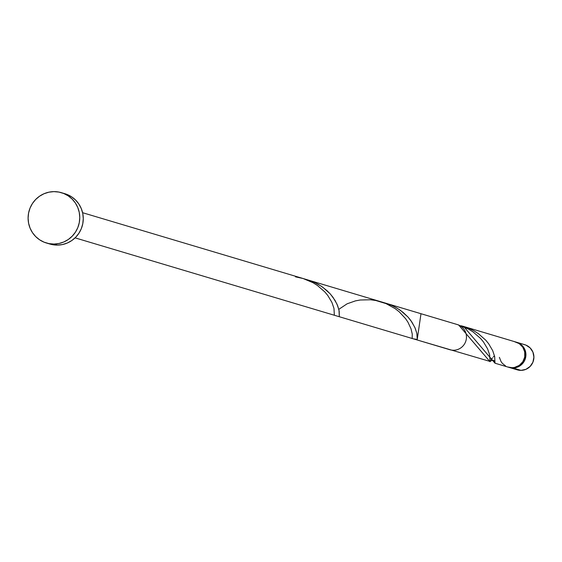 <?xml version="1.0" encoding="UTF-8"?>
<svg xmlns="http://www.w3.org/2000/svg" width="562" height="562" viewBox="0 0 562 562"><rect width="100%" height="100%" fill="white"/><g stroke="black" fill="none" stroke-linecap="round" stroke-linejoin="round"><path stroke-width="0.84" d="M513.008 367.984A13.123 12.898 106.6 0 1 508.765 367.302L513.008 367.984L521.009 370.372L513.008 367.984L515.53 367.703L520.18 365.693L523.735 362.033L524.929 359.75L525.899 354.727L524.908 349.726L522.098 345.504L520.138 343.895L516.267 342.167A13.123 12.898 106.6 0 1 513.008 367.984M509.228 367.457L517.23 369.838A13.123 12.898 -73.4 0 0 521.009 370.372L517.166 369.824M53.98 244.056A26.252 25.796 106.6 0 1 46.421 243.002A26.252 25.796 106.6 0 1 28.374 214.263A26.252 25.796 106.6 0 1 53.889 191.628A26.252 25.796 106.6 0 1 61.441 192.689A26.252 25.796 106.6 0 1 79.488 221.421A26.252 25.796 106.6 0 1 53.98 244.056L57.479 245.102L53.98 244.056L48.936 243.613L44.089 242.173L39.621 239.805L35.701 236.588L32.477 232.654L30.081 228.151L28.606 223.247L28.1 218.14L28.585 213.019L30.046 208.088L32.427 203.528L35.631 199.517L39.544 196.215L44.005 193.742L48.852 192.19L53.889 191.628L58.926 192.078L63.78 193.511L68.248 195.885L72.168 199.096L75.385 203.03L77.781 207.533L79.263 212.436L79.769 217.543L79.277 222.664L77.816 227.596L75.441 232.155L72.231 236.166L68.325 239.475L63.864 241.948L59.017 243.494L53.98 244.056M46.421 243.002L49.927 244.041A26.252 25.796 -73.4 0 0 57.479 245.102A26.252 25.796 -73.4 0 0 82.993 222.468A26.252 25.796 -73.4 0 0 64.946 193.735L61.441 192.689M494.996 363.207L508.294 367.176A13.123 12.898 -73.4 0 0 524.831 356.385A13.123 12.898 -73.4 0 0 515.804 342.019L463.58 326.431L494.996 363.207L494.672 356.575L492.677 350.604L488.638 343.726L485.786 340.221L478.445 333.702L474.061 330.892L469.291 328.517L461.079 325.749M461.894 325.96L463.58 326.431M417.292 339.083L420.987 313.715L385.743 303.192L391.335 305.229L397.158 308.201L403.066 312.36L407.998 317.052L411.841 321.984L415.093 327.969L416.8 333.182L417.292 339.083M307.843 279.939L314.924 282.637L321.387 286.276L326.986 290.638L330.519 294.221L335.036 300.382L337.671 305.749L339.195 311.13L339.315 316.729L338.991 310.098L336.989 304.133L332.957 297.249L330.098 293.75L322.764 287.224L318.373 284.421L313.61 282.04L305.398 279.279M494.251 356.041L493.331 356.954M492.523 357.853L491.862 358.661M491.3 359.427L490.879 360.066M457.742 324.695L468.694 329.184L473.12 331.959L480.545 338.443L483.453 341.935L487.577 348.84L489.664 354.861L490.029 361.724L458.62 324.948L307.899 279.953M339.308 316.729L413.477 338.872L417.25 339.399L416.835 333.336L414.833 327.372L410.801 320.488L407.942 316.989L400.601 310.463L396.217 307.66L391.447 305.278L383.235 302.518M82.6 212.703L457.306 324.555A13.123 12.898 106.6 0 1 465.912 340.825A13.123 12.898 106.6 0 1 449.797 349.712L75.09 237.859M499.393 357.355L501.002 361.499L502.309 363.298L505.723 366.087M507.732 366.993L512.073 367.703L514.595 367.422L519.246 365.412L522.801 361.752L524.725 357.01L524.711 351.896L522.779 347.19L519.204 343.614L514.546 341.71M63.176 193.272L67.278 194.557L71.753 196.925L75.673 200.142L78.891 204.076L81.286 208.579L82.762 213.483L83.267 218.59L82.783 223.711L81.321 228.643L78.94 233.202L75.737 237.213L71.824 240.522L67.363 242.995L62.523 244.54L57.479 245.102L49.807 244.006M523.482 344.38L525.906 345.096L530.099 347.892L532.909 352.107L533.9 357.116L532.924 362.139L530.135 366.424L525.948 369.318L521.009 370.372A13.123 12.898 -73.4 0 0 524.739 344.689L516.738 342.3M295.479 276.848L303.143 278.534L313.013 282.714L317.432 285.489L324.864 291.966L327.765 295.464L331.896 302.363L333.976 308.39L334.348 315.247M338.816 309.332L347.105 303.81L355.402 300.888L360.165 300.01L370.442 299.764L375.739 300.487L386.059 303.613L395.276 308.721L399.245 311.84L405.609 318.696L407.949 322.202L411.012 328.777L412.248 334.053L412.185 338.486M417.152 339.968L490.127 361.471C492.895 359.525 494.539 360.003 495.052 362.904"/></g></svg>
